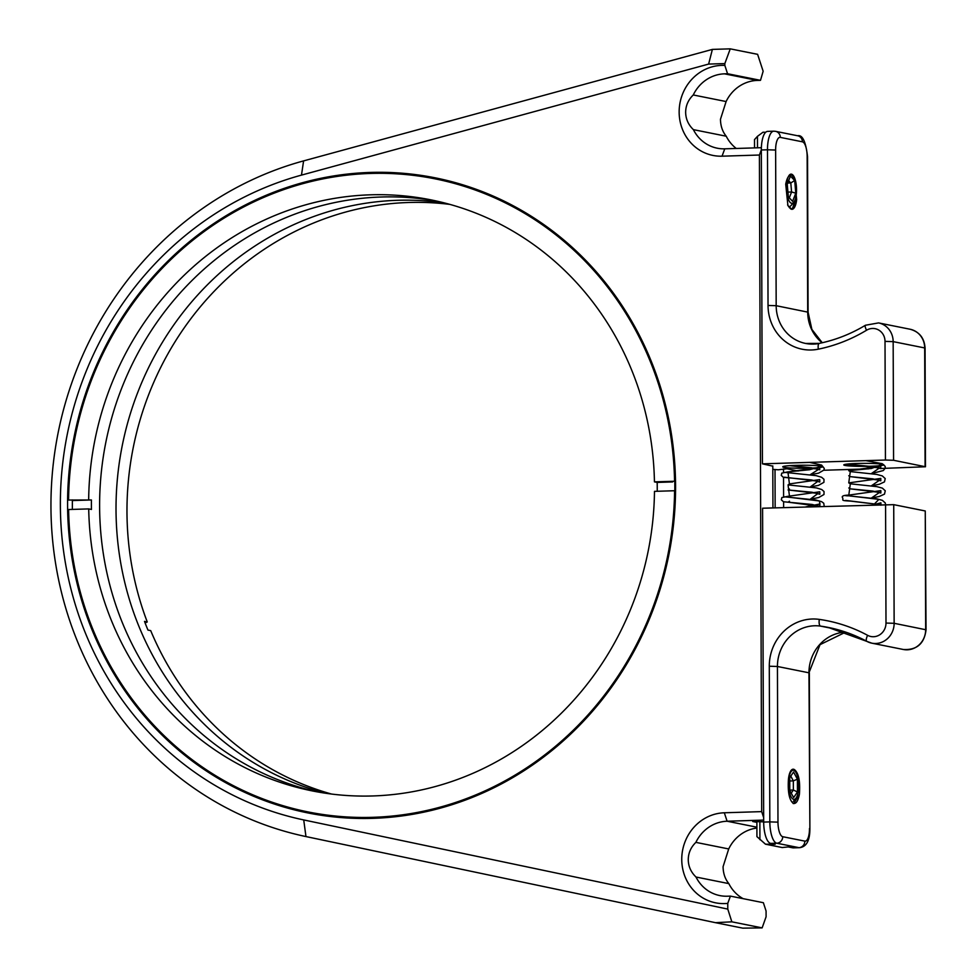 <?xml version="1.0" encoding="UTF-8"?>
<svg xmlns="http://www.w3.org/2000/svg" width="977" height="977" viewBox="0 0 977 977"><rect width="100%" height="100%" fill="white"/><g stroke="black" fill="none" stroke-linecap="round" stroke-linejoin="round"><path stroke-width="1.47" d="M790.772 776.117L793.336 780.879L793.373 790.014L789.782 790.124M789.758 780.989L793.336 780.879L797.403 779.182L793.556 772.025L789.746 777.643L789.782 790.43L793.642 797.598L797.452 791.968L793.373 790.014L791.248 793.153M797.452 791.968L797.403 779.182M798.624 785.813A14.594 5.019 88.2 0 0 795.009 771.171A14.594 5.019 88.2 0 0 788.561 783.798A14.594 5.019 88.2 0 0 795.852 798.331A14.594 5.019 88.2 0 0 798.624 785.813M821.718 466.212L809.542 469.729L789.379 471.72L819.679 467.36L819.752 469.815L811.386 467.727L789.856 465.65L818.775 469.241L810.275 474.688M784.384 477.179L817.993 481.221L810.373 486.888L818.384 485.422L823.929 482.32L823.99 479.304L821.608 477.277L816.149 475.652L788.024 472.697L789.416 483.933L788.06 484.91L789.465 496.145L788.109 497.122L819.349 500.969L820.033 504.156L805.927 506.868M789.428 488.988L788.085 489.965L818.03 493.434L810.422 499.1M789.477 501.201L788.134 502.178L820.411 506.428M788.793 471.769L788.024 472.697L784.446 472.392M846.363 464.173L879.471 467.946L871.447 473.54M848.732 475.75L850.308 476.642L879.508 480.171L871.484 485.752M848.769 487.963L850.344 488.854L879.556 492.384L871.533 497.965M845.716 500.407L879.581 504.584M882.524 464.27A19.992 1.502 179.8 0 0 860.261 463.391A19.992 1.502 179.8 0 0 843.786 464.93A19.992 1.502 179.8 0 0 845.007 465.431A19.992 1.502 179.8 0 0 867.271 466.322A19.992 1.502 179.8 0 0 883.758 464.783A19.992 1.502 179.8 0 0 882.524 464.27L871.399 468.484L848.72 470.682L850.283 471.586L848.757 482.894L850.32 483.798L848.805 495.107L850.369 496.011L878.897 499.357L873.67 504.767M756.906 828.044A37.602 35.196 -78.7 0 0 728.708 848.952L723.078 866.684C723.175 873.377 725.105 879.019 728.83 883.611L696.003 877.028C690.947 872.156 688.358 866.379 688.26 859.711C688.321 853.006 690.861 847.23 695.88 842.369A37.602 35.196 101.3 0 1 727.096 821.23L763.672 820.094M728.708 848.952L695.88 842.369M761.339 149.786L759.41 155.025L761.694 811.618L724.336 812.779A45.528 42.622 -78.7 0 0 681.787 861.152A45.528 42.622 -78.7 0 0 727.767 903.359L730.417 896.117L727.364 896.214A37.602 35.196 101.3 0 1 719.841 895.591A37.602 35.196 101.3 0 1 696.003 877.028M730.417 896.117L763.367 902.711L766.078 911.04L766.09 916.78L762.121 927.894L731.846 921.824L727.78 909.098L303.725 819.935L305.96 836.568L715.433 922.667L731.846 921.824M728.83 883.611A37.602 35.196 -78.7 0 0 743.118 898.657M730.246 48.85L712.38 49.4L303.603 160.887L301.478 175.115L708.63 64.079L724.836 63.578L730.246 48.85L757.615 54.333L763.147 71.248L760.497 80.334L727.547 73.727L724.836 65.398A45.528 42.622 -78.7 0 0 679.174 110.45A45.528 42.622 -78.7 0 0 722.04 156.186L759.41 155.025M756.882 822.353L752.73 821.51L763.684 821.852M772.795 465.919L772.941 507.893M761.694 811.618L763.66 817.639M727.767 903.359L727.78 909.098M301.478 175.115A331.569 310.368 -78.7 0 0 60.366 505.036A331.569 310.368 -78.7 0 0 303.725 819.935M724.836 63.578L724.836 65.398M372.701 818.347A323.875 303.163 101.3 0 1 67.584 504.816A323.875 303.163 101.3 0 1 370.454 172.428A323.875 303.163 101.3 0 1 675.571 485.96A323.875 303.163 101.3 0 1 372.701 818.347M762.121 927.894L742.789 928.15L715.433 922.667M712.38 49.4L708.63 64.079M303.603 160.887A347.433 325.219 -78.7 0 0 50.951 506.599A347.433 325.219 -78.7 0 0 305.96 836.568M760.497 80.334L757.334 80.419A37.602 35.196 -78.7 0 0 726.106 101.547L720.464 119.292C720.574 125.984 722.491 131.626 726.229 136.218L693.389 129.636C688.333 124.763 685.756 118.986 685.646 112.306C685.707 105.601 688.26 99.825 693.267 94.964A37.602 35.196 101.3 0 1 724.494 73.837L727.547 73.727M726.106 101.547L693.267 94.964M761.376 147.686L724.751 148.822A37.602 35.196 101.3 0 1 717.228 148.199A37.602 35.196 101.3 0 1 693.389 129.636M726.229 136.218A37.602 35.196 -78.7 0 0 736.267 148.467M783.505 468.923L783.505 472.209M783.53 477.362L783.591 496.634M783.615 501.787L783.639 507.564M775.017 469.815L775.152 507.832M72.359 509.42L72.371 499.919M674.814 481.295L674.838 490.784M435.205 178.876A322.85 302.198 101.3 0 1 668.671 422.186M372.628 795.962A301.429 282.158 101.3 0 1 312.335 790.93A301.429 282.158 101.3 0 1 88.712 508.907L68.598 509.53A322.85 302.198 -78.7 0 0 308.121 811.936A322.85 302.198 -78.7 0 0 372.701 817.322A322.85 302.198 -78.7 0 0 674.582 490.735L654.48 491.358A301.429 282.158 101.3 0 1 372.628 795.962M88.675 499.418A301.429 282.158 101.3 0 1 370.527 194.814A301.429 282.158 101.3 0 1 430.82 199.833A301.429 282.158 101.3 0 1 654.443 481.869L674.557 481.246A322.85 302.198 -78.7 0 0 435.034 178.84A322.85 302.198 -78.7 0 0 370.454 173.454A322.85 302.198 -78.7 0 0 68.573 500.041L91.411 499.968A301.429 282.158 101.3 0 0 91.447 509.457L88.712 508.907M436.279 200.993A301.429 282.158 -78.7 0 0 381.47 197A301.429 282.158 -78.7 0 0 101.425 471.146A301.429 282.158 -78.7 0 0 317.818 791.968M672.579 481.942L657.179 482.418A301.429 282.158 101.3 0 1 657.228 491.272M657.179 482.418L654.443 481.869M72.359 500.554L91.411 499.968M449.835 204.388A301.429 282.158 -78.7 0 0 300.55 228.777A301.429 282.158 -78.7 0 0 147.258 621.958L145.109 622.972M331.63 794.069A301.429 282.158 -78.7 0 1 150.702 630.629L147.967 630.08A301.429 282.158 -78.7 0 1 144.511 621.409L147.258 621.958M326.086 793.312A301.429 282.158 101.3 0 1 116.678 528.997A301.429 282.158 101.3 0 1 289.595 226.579A301.429 282.158 101.3 0 1 444.437 202.947M788.634 180.696L790.796 182.955L791.578 191.98L787.926 192.09M795.779 193.153L791.578 191.98L789.318 197.83L792.603 201.347L795.779 193.153L794.68 180.513L790.796 182.955L787.731 183.041M789.318 197.83L788.341 196.817M794.68 180.513L790.417 176.08L787.254 184.274L788.354 196.914L792.603 201.347M790.149 202.398A14.594 5.019 88.2 0 0 793.776 202.239A14.594 5.019 88.2 0 0 796.524 188.561A14.594 5.019 88.2 0 0 792.933 175.078A14.594 5.019 88.2 0 0 792.872 175.03A14.594 5.019 88.2 0 0 786.668 183.664A14.594 5.019 88.2 0 0 790.149 202.398M788.5 206.501A17.769 6.106 88.2 0 0 789.086 206.562A17.769 6.106 88.2 0 0 791.285 205.268L793.776 202.239M893.723 504.657L925.256 510.971L925.671 629.628A19.674 18.416 101.3 0 1 903.334 649.485C916.768 650.255 924.34 643.696 926.049 629.786L894.138 623.302L893.723 504.657L762.585 508.223L763.684 822.084A19.992 6.876 -91.8 0 0 770.645 843.395L775.14 844.299L765.479 844.189L782.211 847.535L788.268 846.937L792.762 847.828A19.992 6.876 -91.8 0 0 793.312 847.877L799.455 847.694C806.465 846.925 809.933 840.574 809.884 828.63L808.956 672.799L820.021 644.661L845.655 632.131M756.882 821.645L756.931 836.63L765.479 844.189M925.256 510.971L926.049 629.786M772.148 843.701L772.16 844.397M759.862 821.742L759.923 839.707M788.463 778.925A15.62 5.373 -91.8 0 1 793.116 769.204A15.62 5.373 -91.8 0 1 794.655 769.791C798.759 773.393 800.334 781.576 799.406 794.325C798.087 801.055 796.035 804.071 793.263 803.375C789.221 800.053 787.621 791.895 788.463 778.925M796.682 774.04L794.655 769.791M793.226 803.57L794.179 803.534L793.263 803.375M799.406 794.325L793.727 803.509M757.505 147.808L757.468 136.34L763 132.213L765.65 132.286M757.468 136.34L754.5 139.601L754.525 147.893M881.071 468.471L925.488 466.762L893.576 460.277L885.431 460.033L762.426 463.843L772.795 466.151M868.651 468.862L823.806 470.255M798.197 471.012L786.949 468.752L778.315 469.79L772.807 469.375M783.957 467.336A19.992 1.502 179.8 0 0 806.22 468.215A19.992 1.502 179.8 0 0 822.707 466.676A19.992 1.502 179.8 0 0 821.474 466.163A19.992 1.502 179.8 0 0 799.21 465.284A19.992 1.502 179.8 0 0 782.736 466.823A19.992 1.502 179.8 0 0 783.957 467.336M791.504 209.249L795.168 204.962M796.67 199.577A15.62 5.373 -91.8 0 1 792.017 209.31A15.62 5.373 -91.8 0 1 790.478 208.712L787.902 205.488L785.716 184.189C787.047 177.46 789.098 174.431 791.871 175.127L794.472 178.608L796.67 199.577L795.302 204.633M787.78 205.207L790.478 208.712M790.955 174.968L791.871 175.127M796.548 189.184L794.814 205.744M795.046 199.894L792.518 208.773M774.309 131.236A19.992 6.876 88.2 0 0 773.76 131.187L767.604 131.382A19.992 6.876 -91.8 0 0 761.339 149.969L762.426 463.843M789.294 207.612L790.124 206.269M756.906 827.201L727.096 821.23L724.336 812.779M722.04 156.186L724.751 148.822M757.334 80.419L724.494 73.837M770.645 843.395L776.8 843.212L798.905 847.645L792.762 847.828M809.493 828.472A13.641 4.69 88.2 0 1 804.84 841.124L782.724 836.703A13.641 4.69 88.2 0 1 777.973 822.145L777.436 666.485A39.666 37.126 101.3 0 1 820.546 626.11A6.351 2.235 -81.9 0 1 819.3 619.394A46.004 43.061 101.3 0 0 769.29 666.229L769.827 821.889L763.684 822.084M885.577 504.401L885.992 623.057A13.324 12.469 -78.7 0 1 867.613 635.331A164.991 154.439 101.3 0 0 819.3 619.394M777.973 822.145L769.827 821.889A19.992 6.876 88.2 0 0 776.8 843.212A6.351 5.935 -78.7 0 0 782.724 836.703M769.29 666.229L777.436 666.485L808.956 672.799A39.666 37.126 -78.7 0 1 845.606 632.107M866.611 641.217A158.653 148.504 101.3 0 0 828.191 627.417A158.653 148.504 101.3 0 0 820.546 626.11L835.726 629.151M903.334 649.485L871.814 643.171A19.674 18.416 -78.7 0 1 867.002 641.425A6.351 2.149 -61.7 0 1 866.782 641.352A6.351 2.149 -61.7 0 1 867.613 635.331M804.84 841.124A6.351 5.935 101.3 0 1 798.905 847.645A19.992 6.876 88.2 0 0 799.455 847.694M828.191 627.417L871.814 643.171A19.674 18.416 -78.7 0 0 894.138 623.302L885.992 623.057M822.243 342.744L811.875 329.383L808.089 312.188L776.178 305.703L775.628 150.043A13.641 4.69 88.2 0 1 780.293 137.378L802.398 141.812A13.641 4.69 88.2 0 1 807.149 156.357L807.698 312.029A39.666 37.126 -78.7 0 0 822.145 342.768M819.007 343.501A39.666 37.126 101.3 0 1 805.598 343.44A39.666 37.126 101.3 0 1 776.178 305.703L768.032 305.447L767.482 149.786L775.628 150.043M807.149 156.357L807.539 156.515C805.756 141.555 802.471 134.631 797.684 135.766A6.351 5.935 101.3 0 1 802.398 141.812M780.293 137.378A6.351 5.935 -78.7 0 0 775.579 131.345L797.684 135.766M775.579 131.345L773.76 131.187A19.992 6.876 88.2 0 0 767.482 149.786L761.339 149.969M819.556 343.391A6.351 2.076 78.4 0 0 819.263 343.391A6.351 2.076 78.4 0 0 818.347 349.168A46.004 43.061 101.3 0 1 768.032 305.447M805.598 343.44L819.263 343.391C835.518 340.033 850.918 333.987 865.451 325.243A6.351 1.698 58.9 0 0 866.538 330.238A164.991 154.439 101.3 0 1 818.347 349.168M866.538 330.238A13.324 12.469 -78.7 0 1 885.015 341.376L893.161 341.632A19.674 18.416 -78.7 0 0 878.555 322.911L865.451 325.243M893.576 460.277L893.161 341.632L924.682 347.946L925.097 466.603M885.015 341.376L885.431 460.033M910.088 329.237A19.674 18.416 101.3 0 1 924.682 347.946L925.072 348.117C924.401 338.091 919.406 331.801 910.088 329.237L878.555 322.911M789.66 207.1L791.59 209.225M795.852 798.331L793.361 801.36M788.085 489.965L811.924 492.225L819.837 494.24L819.764 491.785L788.818 496.194M788.146 496.255L781.856 497.562L781.331 499.821L783.456 501.751L812.058 504.45L819.886 506.452L819.801 503.998L805.83 506.88M824.222 506.306L823.745 503.216L821.62 501.665L815.856 500.004L784.531 496.817M810.495 499.113L818.677 497.562L823.99 494.496L824.038 491.541L821.694 489.501L816.369 487.902L788.06 484.91M788.097 471.818L781.771 473.137L781.246 475.396L783.359 477.326L811.618 479.963L819.801 482.027L819.715 479.573L789.416 483.933M810.336 474.7L818.567 473.149L823.904 470.071L824.295 468.435L821.608 465.076L809.628 462.377M885.455 504.401L885.296 502.984L882.365 500.334L876.711 498.82L849.66 495.962M850.344 488.854L872.766 491.052L880.827 493.019L880.851 490.613L848.805 495.107C843.847 495.229 841.71 496.023 842.382 497.464C844.287 500.029 839.096 500.578 850.393 501.067L879.276 504.596M871.606 497.977L879.276 496.487L884.515 494.106L885.26 490.784L882.365 488.134L876.919 486.656L850.32 483.798M871.557 485.764L879.3 484.262L884.478 481.881L885.211 478.559L882.304 475.921L876.748 474.419L850.283 471.586M871.521 473.552L883.33 470.548L885.284 468.081L885.162 466.334L882.243 463.696L865.842 460.631M880.875 505.231L880.9 502.825L873.475 504.779M848.476 495.876L845.618 495.693M850.308 476.642L872.766 478.84L880.79 480.806L880.814 478.4L848.757 482.894M850.259 464.429L873.059 466.688L880.741 468.594L880.765 466.188L848.72 470.682M809.884 828.63L809.347 672.958M808.089 312.188L807.539 156.515M925.488 466.762L925.072 348.117M787.902 205.488L787.609 204.84"/></g></svg>
